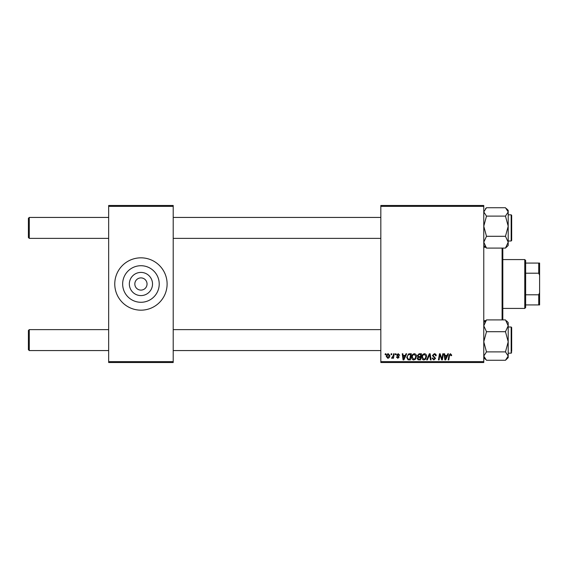 <?xml version="1.0" encoding="UTF-8"?>
<svg xmlns="http://www.w3.org/2000/svg" width="568" height="568" viewBox="0 0 568 568"><rect width="100%" height="100%" fill="white"/><g stroke="black" fill="none" stroke-linecap="round" stroke-linejoin="round"><path stroke-width="0.85" d="M152.522 284A11.587 11.587 0 0 1 140.935 295.587A11.587 11.587 0 0 1 129.348 284A11.587 11.587 0 0 1 140.935 272.413A11.587 11.587 0 0 1 152.522 284M134.829 284A6.106 6.106 0 0 0 140.935 290.106A6.106 6.106 0 0 0 147.041 284A6.106 6.106 0 0 0 140.935 277.894A6.106 6.106 0 0 0 134.829 284M122.652 284A18.282 18.282 0 0 0 140.935 302.282A18.282 18.282 0 0 0 159.218 284A18.282 18.282 0 0 0 140.935 265.717A18.282 18.282 0 0 0 122.652 284M114.764 284A26.171 26.171 0 0 0 140.935 310.171A26.171 26.171 0 0 0 167.106 284A26.171 26.171 0 0 0 140.935 257.829A26.171 26.171 0 0 0 114.764 284M483.773 362.512L380.83 362.512L380.83 361.639L483.773 361.639L483.773 362.512M483.773 206.361L380.83 206.361L380.83 205.488L483.773 205.488L483.773 361.639M395.42 353.786L396.059 353.786L395.924 354.659L395.278 354.659L395.42 353.786M391.139 353.786L391.778 353.786L391.643 354.659L390.997 354.659L391.139 353.786M414.342 353.708C415.748 353.963 416.45 354.844 416.436 356.349L415.606 359.054L413.788 359.977C412.34 359.707 411.637 358.806 411.679 357.258C411.672 355.312 412.56 354.134 414.342 353.708M405.999 353.786L406.688 353.786L403.855 359.892L403.074 359.892L402.243 353.786L402.875 353.786L403.081 355.454L405.254 355.454L405.999 353.786M419.07 353.786L421.513 353.786L420.483 359.892L418.076 359.792L417.231 358.408L418.076 356.924L417.31 355.689L419.07 353.786M429.337 353.786L430.154 353.786L431.084 359.892L430.445 359.892L429.642 354.659L427.356 359.892L426.675 359.892L429.337 353.786M451.652 355.057L451.595 355.611L450.956 355.689L450.36 354.425L449.529 355.568L448.791 359.892L448.152 359.892L448.905 355.419L450.403 353.708L451.652 355.057M442.763 353.786L443.402 353.786L442.358 359.892L441.691 359.892L439.944 354.716L439.092 359.892L438.446 359.892L439.483 353.786L440.15 353.786L441.911 358.962L442.763 353.786M380.83 206.361L380.83 361.639M447.797 353.786L448.486 353.786L445.646 359.892L444.872 359.892L444.034 353.786L444.673 353.786L444.879 355.454L447.044 355.454L447.797 353.786M434.293 353.708C435.578 353.779 436.203 354.467 436.188 355.774L435.55 355.852L435.386 354.95L434.25 354.425L433.015 355.447L435.55 358.351L433.845 359.977L432.056 358.202L432.695 358.01L433.867 359.26L434.918 358.394L432.383 355.504L434.293 353.708M424.495 353.708C425.901 353.963 426.596 354.844 426.589 356.349L425.751 359.054L423.941 359.977C422.493 359.707 421.79 358.806 421.832 357.258C421.818 355.312 422.706 354.134 424.495 353.708M399.709 355.213L399.07 355.376L398.161 354.262L397.33 354.943L399.148 357.045L397.82 358.309L396.372 356.96L397.011 356.881L397.849 357.755L398.516 357.144L396.691 354.993L398.189 353.708L399.709 355.213M409.556 353.786L411.367 353.786L410.33 359.892L408.03 359.814L406.688 357.393L408.577 353.935L409.556 353.786M388.285 353.708L389.79 355.476C389.854 357.031 389.186 357.968 387.781 358.309L386.304 356.455C386.261 354.964 386.922 354.049 388.285 353.708M393.589 353.786L394.227 353.786L393.482 358.231L392.836 358.231L392.999 357.315L391.97 358.309L391.537 358.145L393.262 355.561L393.589 353.786M385.274 353.786L385.906 353.786L385.771 354.659L385.125 354.659L385.274 353.786M173.212 362.512L108.658 362.512L108.658 361.639L173.212 361.639L173.212 362.512M173.212 206.361L108.658 206.361L108.658 205.488L173.212 205.488L173.212 361.639M108.658 206.361L108.658 361.639M445.852 357.982L446.696 356.164L444.964 356.164L445.347 359.224L445.852 357.982M425.255 358.585L425.957 356.321L424.445 354.425C423.089 354.83 422.429 355.802 422.464 357.322L423.962 359.26L425.255 358.585M419.958 359.182L420.285 357.279L418.218 357.528L417.863 358.387L418.872 359.182L419.958 359.182M420.405 356.562L420.753 354.503L418.935 354.531L417.949 355.703L419.056 356.562L420.405 356.562M404.061 357.982L404.906 356.164L403.173 356.164L403.55 359.224L404.061 357.982M409.812 359.182L410.6 354.503L409.784 354.503C408.101 354.659 407.277 355.639 407.32 357.435L408.087 359.075L409.812 359.182M415.101 358.585L415.804 356.321L414.299 354.425C412.936 354.83 412.276 355.802 412.318 357.322L413.809 359.26L415.101 358.585M387.809 357.755L389.158 355.547L388.278 354.262L386.936 356.455L387.809 357.755M29.273 238.375L28.4 237.502L28.4 218.311L29.273 217.438L29.273 238.375L108.658 238.375M29.273 350.562L28.4 349.689L28.4 330.498L29.273 329.625L29.273 350.562L108.658 350.562M483.773 247.364L485.498 247.194L486.485 248.088L483.773 242.188L486.485 236.295L483.773 226.206L486.485 216.117L505.477 216.117L508.197 226.206L505.477 236.295L508.197 242.188L505.477 248.088L507.245 246.313M511.683 232.596L511.683 215.343L511.683 240.47L511.165 240.995L511.165 214.825L511.683 215.343M486.485 216.117L483.773 211.921L486.485 207.732L505.477 207.732L508.197 211.921L505.477 216.117M486.485 248.088L505.477 248.088M486.485 236.295L505.477 236.295M506.464 247.194L508.197 245.468L508.197 210.352L506.464 208.619M486.485 207.732L485.498 208.619M508.197 341.794L508.197 325.812L505.477 331.705L508.197 341.794L505.477 351.883L508.197 356.079L505.477 360.268L508.197 357.648L508.197 341.794M511.683 352.657L511.165 353.175L511.165 327.005L511.683 327.53L511.683 351.436M505.477 360.268L486.485 360.268L483.773 356.079L486.485 351.883L483.773 341.794L486.485 331.705L505.477 331.705M486.485 351.883L505.477 351.883M486.485 331.705L483.773 325.812L486.485 319.912L505.477 319.912L508.197 325.812L508.197 322.532L506.464 320.806M486.485 319.912L484.724 321.687M483.851 324.818L483.773 324.108M502.815 248.088L502.815 319.912M502.091 319.912L502.091 248.088M524.768 308.424L524.768 259.576L525.641 260.449L525.641 307.551L524.768 308.424L502.964 308.424M524.768 259.576L502.964 259.576M539.6 304.938L538.727 304.938L538.727 294.792L539.6 292.726L539.6 304.938M525.641 304.938L538.727 304.938M525.641 263.062L539.6 263.062L539.6 292.726M525.641 294.792L538.727 294.792M539.6 275.274L538.727 273.208L538.727 263.062M525.641 273.208L538.727 273.208M380.83 217.438L173.212 217.438M108.658 217.438L29.273 217.438M380.83 238.375L173.212 238.375M173.212 350.562L380.83 350.562M29.273 329.625L108.658 329.625M173.212 329.625L380.83 329.625M511.165 214.825L508.197 214.825M511.165 240.995L508.197 240.995M483.773 245.468L485.498 247.194L483.773 245.468M511.165 353.175L508.197 353.175M511.165 327.005L508.197 327.005M483.773 322.532L485.498 320.806M483.773 357.648L485.498 359.381M485.668 320.636L483.773 320.636"/></g></svg>
